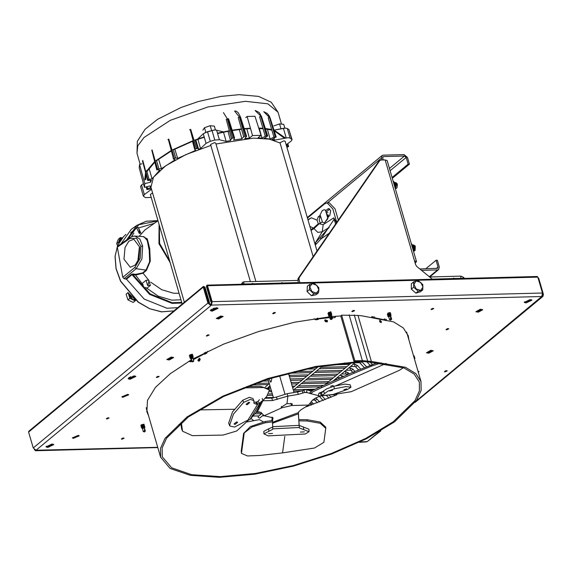 <?xml version="1.0" encoding="UTF-8"?>
<svg xmlns="http://www.w3.org/2000/svg" width="572" height="572" viewBox="0 0 572 572"><rect width="100%" height="100%" fill="white"/><g stroke="black" fill="none" stroke-linecap="round" stroke-linejoin="round"><path stroke-width="0.86" d="M446.01 370.699L445.323 370.899L446.01 370.699M446.553 370.635L447.211 370.849L445.045 371.886L444.387 371.671L446.553 370.635M418.06 371.392L419.004 371.586L418.311 372.258M206.95 336.086L209.116 335.049L208.458 334.834L206.299 335.871L206.95 336.086M207.228 335.099L207.915 334.899M156.964 377.549L159.123 376.512L158.473 376.297L156.306 377.334L156.964 377.549M157.236 376.562L157.929 376.362M106.971 419.011L109.138 417.975L108.48 417.76L106.32 418.797L106.971 419.011M107.25 418.025L107.936 417.825M273.273 313.742L275.439 312.705L274.782 312.491L272.615 313.527L273.273 313.742M273.552 312.755L274.238 312.555M352.459 311.676L354.626 310.639L353.975 310.424L351.809 311.461L352.459 311.676M352.738 310.689L353.424 310.489M431.653 309.609L433.819 308.573L433.161 308.358L431.002 309.395L431.653 309.609M431.931 308.623L432.618 308.422M446.653 329.837L448.813 328.8L448.162 328.578L445.996 329.615L446.653 329.837M446.932 328.843L447.619 328.643M121.972 439.232L124.138 438.195L123.488 437.98L121.321 439.017L121.972 439.232M122.251 438.245L122.937 438.045M531.538 299.757L525.768 302.037L524.381 301.837M530.151 299.556L531.924 300.15L526.04 302.96L524.267 302.373L530.151 299.556M217.66 307.95L211.89 310.231L210.503 310.024M216.266 307.743L218.046 308.337L212.162 311.154L210.382 310.56L216.266 307.743M53.346 444.237L47.576 446.517L46.189 446.31M51.952 444.029L53.732 444.623L47.848 447.44L46.067 446.846L51.952 444.029M135.5 376.09L129.737 378.371L128.343 378.171M134.113 375.89L135.886 376.476L130.001 379.293L128.228 378.707L134.113 375.89M126.469 394.83L127.513 395.173L124.06 396.825L123.023 396.482L126.469 394.83M76.991 435.871L78.035 436.214L74.582 437.866L73.538 437.523L76.991 435.871M428.664 352.767L432.117 351.115L431.073 350.765L427.62 352.416L428.664 352.767M169.019 359.538L172.472 357.886L171.428 357.536L167.975 359.195L169.019 359.538M478.142 311.726L481.595 310.074L480.551 309.724L477.105 311.375L478.142 311.726M218.497 318.497L221.95 316.845L220.906 316.502L217.46 318.154L218.497 318.497M408.136 335.356L408.63 338.939M148.212 414.6L146.711 411.311M207.007 286.207L211.619 302.073L210.954 304.418L208.73 303.046L204.125 287.187M408.901 339.861L408.279 335.821L403.317 327.985L393.586 321.893L361.461 315.758L357.157 315.358L341.548 315.208L340.755 315.93L331.746 316.595M329.565 316.802L294.694 322.208L258.523 331.524L223.788 344.051L193.143 358.83M191.212 359.924L170.327 373.63L155.477 387.351L147.497 400.307L146.84 411.776L148.484 415.522M416.023 401.179L541.777 296.503L211.483 305.119L36.043 450.257L157.722 447.325M359.874 442.049L367.274 441.62L378.878 431.996M208.594 302.574L209.481 302.502L205.012 287.123L203.468 286.329L203.274 287.165L207.893 303.067L210.718 305.377M211.483 305.119L212.14 301.637L207.522 285.735L206.95 285.128L537.244 276.512L537.823 277.12L542.442 293.021L541.777 296.503M211.168 305.341L210.896 304.418M210.868 304.447L211.132 305.369M542.42 295.452L542.599 294.458M541.956 296.732L542.935 296.382L543.4 294.315L538.781 278.414L537.937 277.52M380.83 430.838L367.274 441.62M36.043 450.257L33.219 447.947L28.6 432.053L28.786 431.209L203.468 286.329M210.954 304.418L211.218 305.341M366.509 441.877L359.359 442.299M34.291 449.578L35.593 450.743L36.215 450.493M206.957 286.207L211.476 301.587M211.425 301.587L210.896 302.023L211.597 302.009M206.95 285.128L206.428 286.643L210.896 302.023M208.644 302.524L204.175 287.144M208.751 303.11L209.481 302.502M220.728 316.037L216.266 318.497L218.683 318.954L223.144 316.495L220.728 316.037M480.373 309.266L475.911 311.726L478.328 312.183L482.789 309.724L480.373 309.266M171.25 357.078L166.781 359.538L169.205 359.995L173.666 357.536L171.25 357.078M430.895 350.307L426.426 352.767L428.85 353.224L433.311 350.765L430.895 350.307M78.328 435.371L72.344 437.866L73.245 438.366L79.229 435.871L78.328 435.371M127.813 394.33L121.829 396.825L122.723 397.326L128.707 394.83L127.813 394.33M390.826 316.366L390.733 315.78L389.053 316.402L390.776 316.445M390.554 315.765L388.96 316.566M388.753 316.938L388.202 315.958L389.668 315.129L391.005 314.95L390.54 315.551M387.916 316.459L388.796 315.365L391.098 314.993M388.009 316.194L388.295 316.724M391.384 319.069L390.819 320.206L389.589 319.82L390.49 319.183L390.683 319.905L391.384 319.069L390.583 316.309L390.49 319.183M390.562 315.658L389.217 315.987L388.688 316.724L389.589 319.82M388.567 315.508L390.862 314.793M390.247 314.593L388.903 314.915L388.374 315.644M388.252 314.436L389.961 313.642L390.783 313.928M389.94 313.52L388.595 313.849L388.066 314.571M387.945 313.37L389.654 312.577L390.483 312.784L389.99 313.477M388.281 312.784L387.752 313.506M388.138 315.851L387.637 315.494L388.524 314.428L390.69 313.878L390.297 314.55M387.623 315.422L388.488 314.3L390.547 313.728M387.83 314.779L387.323 314.421L388.216 313.363L390.519 312.913M387.316 314.357L388.173 313.227L390.24 312.655M390.583 316.309L390.683 319.905M326.905 322.029L326.884 321.342L324.789 320.241M327.506 320.627L325.018 319.812L324.81 320.928L327.291 321.75L327.506 320.627L326.884 321.342M199.785 358.508L198.863 360.539L199.213 361.132M200.136 359.102L199.306 358.251L197.84 360.324L198.677 361.175L200.136 359.102M380.044 322.1L379.644 321.357M381.402 321.564L379.787 320.077L379.593 321.207L381.224 322.694L381.402 321.564L380.158 322.236M263.313 421.85L259.431 419.605L247.154 421.936M180.888 424.824L178.872 424.524M336.858 394.766L306.184 406.799M360.453 361.368L359.588 362.183L315.487 367.102L268.046 379.064L223.681 396.467L188.367 416.952L166.609 438.152L162.155 447.94L162.241 456.721L171.643 467.832L191.584 474.66L220.306 476.59L255.269 473.459L293.379 465.544L331.252 453.539L365.551 438.509L393.236 421.786L414.993 400.593L419.448 390.798L419.362 382.024L414.199 374.059L404.004 367.946L370.356 362.183L361.504 361.347L353.989 361.518L354.883 360.782L341.641 315.201M384.977 320.313L385.399 319.112M360.474 361.454L315.801 366.43L267.753 378.55L222.815 396.167L187.051 416.924L165.015 438.395L160.503 448.305L160.589 457.2L170.113 468.454L190.312 475.368L219.405 477.327L254.812 474.159L293.407 466.137L331.774 453.975L366.516 438.753L394.551 421.821L416.588 400.35L421.099 390.433L421.006 381.538L415.787 373.48L405.455 367.288L371.371 361.454L362.398 360.61L349.12 314.907M332.282 316.609L332.632 317.817L334.97 317.624L335.821 316.259M314.099 318.733L315.751 319.798L318.218 319.448L317.932 318.182M204.197 352.995L204.619 354.232L206.771 353.167L207.55 351.351M189.003 361.204L190.39 361.89L191.584 361.204M317.346 318.261L317.546 319.541M205.348 353.868L204.797 352.695M384.341 318.84L384.527 320.191L386 320.585L386.443 319.398M371.686 316.581L373.073 318.046L374.824 318.289L374.431 316.938M340.74 315.93L353.989 361.518M354.883 360.782L362.398 360.61M189.375 360.982L190.755 361.683M373.473 316.802L373.423 318.096M334.677 317.646L335.514 316.28M384.384 319.719L374.689 317.817L374.639 316.967M332.282 316.545L332.418 317.353L331.982 317.388M414.693 359.817L414.457 359.002M414.221 358.179L414.979 358.279L414.693 358.615M414.185 358.043L414.936 358.215M414.879 360.317L415.036 360.989M413.913 357.107L414.671 357.207L414.385 357.543M413.871 356.978L414.621 357.15M413.599 356.041L414.357 356.142L414.078 356.478M413.563 355.906L414.314 356.084M142.521 428.75L144.952 427.263L143.186 427.406L142.328 427.885L142.421 428.671M145.238 431.188L144.501 431.946L143.265 431.567L144.53 430.838L144.466 431.624L144.988 431.374M142.471 427.777L144.673 427.127M144.101 426.934L143.086 427.069L142.228 427.985M142.106 426.776L143.822 425.983L144.644 426.19L144.151 426.891M143.794 425.861L142.778 426.004L141.913 426.905M142.156 426.405L141.677 426.09L142.142 426.169M141.792 425.704L143.043 424.982L144.33 425.125M143.479 424.796L142.464 424.932L141.599 425.84M145.259 430.873L144.459 428.113L144.53 430.838M145.338 430.966L144.18 427.885M141.677 427.12L141.177 426.755L141.827 425.847L143.45 425.182L144.373 425.253L143.837 425.818M141.363 426.054L140.862 425.69L141.513 424.774L144.058 424.181M140.862 425.69L141.22 424.832M141.177 426.762L141.785 425.711L144.101 424.996M142.063 428.206L141.484 427.827L142.135 426.912L144.68 426.326M141.448 427.699L142.099 426.783L144.416 426.061M144.895 427.491L144.459 427.956M190.941 358.78L192.9 358.208M192.943 358.143L193.136 357.378L191.27 357.822L190.848 358.737M190.619 358.472L189.975 357.922L190.912 357L192.535 356.456L193.179 356.57L192.65 357.135M192.192 361.761L191.692 361.568L191.248 358.437L192.049 361.197L193.686 360.911L193.422 361.411M192.049 361.197L192.571 361.883L191.706 361.611M190.962 357.986L192.642 357.307M192.6 357.178L190.719 358.201M190.612 357.021L192.013 356.263L193.136 356.513M192.292 356.113L190.962 356.428L190.412 357.157M190.297 355.948L191.706 355.191L192.828 355.441M191.985 355.04L190.655 355.355L190.104 356.091M189.99 354.883L192.292 354.182M193.415 359.974L193.772 361.003M191.477 357.378L190.719 357.436M190.176 357.371L189.668 356.856L190.598 355.927L192.221 355.391L192.871 355.498L192.342 356.07M189.868 356.306L189.353 355.784L190.29 354.862L191.913 354.318L192.557 354.433L192.028 355.005M189.661 356.942L190.562 355.798L192.6 355.248M190.097 358.158L190.869 356.864L192.914 356.32M189.353 355.87L189.725 355.076M331.546 315.508L331.109 315.093L329.379 316.001L331.438 315.787M329.393 316.223L328.607 315.873L328.836 315.215L331.102 314.192L331.774 314.307L331.174 314.8M328.571 315.744L329.436 314.621L331.731 314.25M330.695 319.326L330.251 319.169L330.795 315.665L332.139 318.861M331.596 318.425L331.202 319.319L330.652 318.726M329.679 315.637L331.31 315.079L329.851 315.243L329.379 316.001M329.207 314.757L331.51 314.049M330.881 313.849L329.543 314.171L329.007 314.893M328.9 313.685L330.287 312.934L331.424 313.177M330.573 312.784L329.229 313.106L328.7 313.828M328.585 312.619L330.888 311.919L330.63 312.741M328.535 312.355L328.392 312.755M328.771 315.108L328.264 314.607L329.165 313.685L330.795 313.127L331.467 313.234L330.938 313.806M328.257 314.679L329.129 313.549L331.202 312.984M328.464 314.042L327.949 313.542L328.857 312.612L331.159 312.169M327.949 313.606L328.321 312.812M330.795 315.665L331.202 319.319M413.263 244.902L414.979 245.781L415.093 250.414L415.251 246.225M415.093 250.414L413.542 251.394M413.52 251.322L414.314 250.472L414.207 245.774L412.755 244.83M413.499 251.265L414.192 250.479L414.085 245.781L412.29 244.909M413.313 250.622L413.277 245.803L412.24 244.895M413.277 250.486L413.156 245.803L412.269 244.952M412.941 248.884L412.898 247.411M414.972 245.767L415.258 246.232M396.939 187.931L397.426 184.513L396.818 183.283L397.225 184.241L396.939 187.931L395.388 188.91M395.366 188.839L396.46 184.241L394.601 182.346M395.345 188.781L396.339 184.248L394.144 182.432M395.159 188.138L395.538 184.27L394.108 182.418M395.123 188.002L395.409 184.27L394.137 182.482M394.787 186.4L394.752 184.928M395.109 182.418L396.818 183.283M412.512 245.588L412.912 249.242M412.784 248.784L412.612 245.924L411.111 243.043M412.884 249.142L412.884 248.784M394.373 183.14L394.759 186.758M393.264 181.596L393.75 181.589L394.351 183.083L394.744 186.701M393.75 181.589L393.057 180.902M383.312 159.988L382.747 158.051L383.033 156.785L383.633 156.571L404.454 156.027L406.177 157.436L408.129 164.164L409.43 164.135L407.478 157.407L404.039 154.59L383.211 155.134L382.01 155.563L381.445 158.087L382.01 160.024M328.235 214.886L328.714 216.509M425.811 268.797L436.057 260.296L437.358 260.26L439.317 266.988L438.753 269.512L437.551 269.941L421.607 270.356M436.057 260.296L438.016 267.024L437.73 268.289L419.884 268.947M392.313 178.335L409.43 164.135M392.07 177.492L408.129 164.164M250.915 418.418L253.761 420.742M415.179 263.234L416.487 261.54L387.158 160.603L385.171 159.945L380.973 160.053L379.701 160.711L299.185 277.692L298.984 279.493L297.84 280.444L298.505 282.74M297.84 280.444L298.033 278.65L299.185 277.692M379.701 160.711L378.55 161.669L298.033 278.65M378.55 161.669L379.98 160.41M432.446 279.243L416.731 266.373L415.608 264.693L414.55 261.061L416.487 261.54M298.984 279.493L299.921 282.704M147.068 186.694L147.59 188.631L146.933 188.953L146.975 189.625L151.058 188.724L151.401 189.346L144.366 194.573L143.379 196.117L145.395 197.64L151.194 197.426M146.647 170.528L149.099 179.372L148.005 179.908L142.764 160.46M142.642 160.603L147.712 180.537L151.437 180.123L150.65 182.182L144.802 183.591L139.554 164.414L141.963 163.835M195.81 140.076L198.656 149.242L197.719 148.42L195.338 148.956L194.702 149.464L195.674 150.35L177.649 158.38L175.776 157.979L173.252 158.93L175.175 159.702L161.483 168.661L158.887 168.733L156.928 169.727L159.817 170.048L152.102 178.843L148.977 168.332M276.619 129.622L283.998 128.221M204.855 132.718L214.243 130.001M317.024 251.051L285.121 141.234L283.934 140.841L280.015 142.714L313.134 256.714M255.927 281.503L215.701 143.043L214.514 142.65L210.596 144.523L250.429 281.646M198.856 359.674L200.207 359.638M198.892 360.625L199.807 360.71M152.581 192.914L150.343 194.494L182.161 304.004M274.088 130.101L285.249 128.114L287.273 128.478L288.953 129.579L292.085 139.611L291.098 141.155L286.164 144.823M261.046 135.35L252.545 135.571L247.068 116.502L254.969 116.295L261.046 135.35L257.922 137.945L261.969 138.088L266.473 135.643L267.717 135.843L267.489 136.165L264.285 138.26L270.156 139.067L273.924 137.051L275.997 136.951L272.072 139.475L274.574 140.161L288.038 137.723L290.068 138.095L292.085 139.611M197.783 138.946L203.303 133.762L207.5 131.703L215.101 129.944L223.38 131.81M198.656 149.242L200.579 148.556L206.099 143.372L210.296 141.32L214.822 140.054L219.333 139.682L226.176 141.42L230.537 140.562L228.021 131.281M280.087 142.971L269.355 139.153L253.553 138.152L215.973 143.987M210.853 145.41L185.9 154.554L165.766 165.716L153.496 177.198L150.944 187.266L184.334 302.195M144.802 183.591L144.401 187.337L139.189 167.889L139.554 164.414M147.59 188.631L150.636 187.709L150.25 185.929L144.401 187.337M234.599 111.04L239.425 117.024L244.866 136.3L246.618 136.3L244.752 138.538L249.421 138.167L246.854 128.786M270.156 139.067L267.417 129.272M261.969 138.088L259.323 128.543M223.459 112.634L227.291 118.769L232.647 138.081L234.62 137.966L233.59 140.026L241.856 138.846L239.31 129.522M274.067 138.41L274.574 140.161M150.114 180.359L150.65 182.182M197.898 139.339L200.579 148.556M174.796 149.113L177.649 158.38M158.58 159.088L161.483 168.661M143.379 196.117L140.583 186.508L141.57 184.963L143.4 183.605M226.176 141.42L223.495 132.189M287.73 143.658L288.667 146.525L286.908 147.39M288.488 146.103L287.451 146.082L286.894 144.28M286.601 146.339L287.451 146.082M252.545 135.571L249.421 138.167M244.866 136.3L243.658 136.787L241.856 138.846M232.647 138.081L231.546 138.617L230.537 140.562M149.099 179.372L152.102 178.843M147.733 180.437L148.005 179.908M199.378 360.71L198.963 360.789M202.874 130.166L204.454 127.692L210.189 125.69L211.497 130.18M204.454 127.692L205.748 132.146M210.189 125.69L214.343 126.162L215.444 129.937M273.824 125.911L279.544 123.888L283.748 124.331L284.849 128.128M279.544 123.888L280.845 128.378M255.112 110.525L261.282 116.452L267.424 135.707M269.963 117.982L269.391 116.18L267.396 113.549L263.935 111.755L269.855 117.66L275.997 136.951M275.218 136.78L269.519 117.589L263.756 111.719M245.788 117.567L247.068 116.502M284.506 138.26L274.188 130.781M271.872 130.144L265.544 129.022M263.063 128.764L258.866 128.521M250.422 128.171L244.172 128.614M241.434 128.893L232.16 130.187M229.343 130.673L217.453 133.204M204.211 136.887L194.058 140.34M192.614 140.876L172.058 150.1M170.892 150.736L155.291 161.061M154.604 161.64L145.924 171.836M145.588 172.53L144.737 179.951M285.528 138.066L273.959 130.066M271.679 129.501L265.372 128.493M262.92 128.271L258.723 128.064M250.536 128.578L244.294 128.993M241.534 129.265L232.268 130.538M229.443 131.024L217.553 133.541M204.311 137.216L195.224 140.283M192.521 141.291L173.359 149.857M170.992 151.137L156.571 160.668M154.755 162.212L146.933 171.564M145.953 173.902L145.717 179.665M328.178 216.96L329.722 215.673L330.659 210.718L328.65 208.587L325.968 210.439M307.436 218.054L324.581 203.832L327.098 202.817L332.854 208.902L336.765 222.372M320.005 215.379L318.182 216.895L317.01 220.134L318.332 223.716L318.954 223.959L322.208 221.907M336.529 222.722L333.748 217.846L323.173 224.689L319.769 223.859M317.01 220.134L311.354 217.789L307.9 219.641M320.013 217.196L319.176 220.077L320.299 223.495M329.729 209.059L326.841 211.461M338.302 220.141L335.02 208.844L329.265 202.76L327.098 202.817M309.881 226.462L313.492 228.071L318.332 223.716M311.354 217.789L308.015 220.034M314.836 243.515L315.673 244.609L315.279 245.052M314.815 243.443L315.351 242.864L316.237 244.008L315.673 244.609M334.606 218.997L334.098 219.319L333.748 217.846M335.657 223.988L334.098 219.319L321.028 238.91L329.336 233.169M310.782 229.558L313.492 228.071L317.839 232.354L322.265 231.81L315.351 242.864L329.157 227.349L322.265 231.81L323.173 224.689M320.141 237.766L321.028 238.91L316.237 244.008M314.807 243.415L312.913 236.894M269.119 378.721L270.57 382.089L271.149 381.831L271.929 377.849M235.078 424.403L237.63 422.315L236.586 421.943L234.034 424.031L235.078 424.403M247.147 404.719L249.699 402.631L248.656 402.259L246.103 404.347L247.147 404.719M257.328 411.904L262.905 400.765L261.647 401.229L260.003 403.16L256.771 404.304L253.982 403.31L253.904 400.622L252.903 398.541L249.421 397.304L242.692 400.25L232.525 411.94L228.671 423.108L229.837 426.033L234.57 427.077L246.711 420.706L249.943 419.562L256.07 412.376L258.823 411.869L261.19 412.655L264.107 415.758L281.803 407.872L281.181 407.271L287.037 403.532L287.823 396.089L272.515 400.514L262.905 400.765L262.205 398.362M253.904 400.622L250.414 399.385L243.686 402.338L233.519 414.028L229.672 425.189L229.837 426.033M298.57 412.519L272.558 422.265L272.758 429.272L263.914 433.869L268.218 435.871L305.212 434.041L309.052 431.703L299.299 427.913L298.362 413.849L298.641 411.861L300.943 409.802L308.501 405.069L291.591 405.512L281.803 407.872L281.388 406.435L281.803 407.872L264.107 415.758L272.987 417.782L272.444 421.857M285.006 394.222L279.586 375.568L285.006 394.222M253.968 402.037L255.777 402.216L256.771 404.304M259.495 399.685L257.85 401.608L255.777 402.216M311.475 391.105L306.077 389.618L303.832 390.083L304.526 392.485L298.291 394.394L297.59 391.992L287.123 393.679L287.823 396.089L287.037 403.532L292.442 404.004L291.591 405.512L290.919 403.181L291.591 405.512L308.501 405.069L312.219 400.443L314.915 398.369L320.241 395.996M298.291 394.394L287.823 396.089L287.123 393.679L276.483 397.068L277.177 399.471M272.515 400.514L271.814 398.105L276.483 397.068M271.814 398.105L264.986 398.284M246.668 386.601L260.253 386.357L268.997 388.974L269.498 390.018M182.525 431.131L181.674 429.129L180.781 422.88M181.288 422.451L182.554 431.195L192.356 435.649L223.059 435.092L236.672 431.016L248.076 420.57M243.386 387.887L263.692 387.53L269.512 390.04L266.602 396.611L262.863 400.614M260.253 386.357L263.692 387.53M246.589 386.636L260.231 386.357M304.397 431.874L300.414 432.067L304.397 431.874M272.544 433.44L268.561 433.64L272.544 433.44M268.826 431.288L268.726 428.814L263.814 431.388M309.052 431.703L308.952 429.222L303.532 427.091L303.632 429.572M268.726 428.814L272.572 427.155M299.299 427.913L299.199 425.439L303.532 427.091M299.199 425.439L298.877 420.885M298.798 419.648L298.405 413.399M298.362 413.849L272.343 423.266M272.15 417.145L272.022 420.649M272.086 420.642L271.864 419.862M329.794 391.055L332.539 390.254L329.794 391.055M343.915 389.675L346.661 388.874L343.915 389.675M319.984 396.017L333.126 394.494L347.74 389.296L350.979 387.165L345.853 386.572L334.584 388.774L327.863 391.198L322.25 395.238L319.984 396.017L311.39 393.815M350.064 384.784L344.909 384.105L333.64 386.314L326.912 388.738L323.523 390.891L324.474 393.35M322.25 395.238L321.307 392.778L323.731 391.42M321.307 392.778L318.904 393.293L320.527 393.136M313.091 390.218L307.057 389.804L306.492 392.371L304.526 392.485L307.6 392.699M310.331 393.5L306.492 392.371M297.59 391.992L302.273 390.776L302.974 393.178M303.832 390.083L302.273 390.776M241.22 451.401L243.593 433.454L250.393 426.54L265.229 421.521L272.737 420.577M298.806 420.885L307.164 420.985L320.241 423.309L325.733 428.285L323.874 442.335L314.557 448.04L282.539 452.867L259.888 455.419L247.54 455.977L241.434 453.367L241.241 450.929L243.586 433.462L251.902 427.019L265.279 422.772L272.608 421.843M298.727 419.648L307.085 419.741L320.184 422.064L325.683 427.041L325.733 428.249M241.434 453.367L244.187 433.254M307.164 420.985L307.085 419.741M333.097 385.464L330.523 386.264L333.097 385.464M311.733 393.772L310.396 393.672L309.924 392.442L312.841 390.347L321.221 386.379L353.689 371.972L377.899 362.577M310.396 393.672L313.32 391.584L321.693 387.616L354.161 373.209L371.657 366.101L381.309 362.877M403.382 367.703L399.285 370.399L351.265 391.698L331.41 394.902M263.156 415.272L259.695 418.139L258.086 417.31L258.287 416.43L261.561 413.72M215.194 308.658L213.27 310.074M215.508 308.394L213.342 309.974M120.477 240.297L121.521 238.295L122.53 237.759M119.791 241.298L121.521 238.295M129.251 293.937L134.906 299.542M130.101 294.659L134.399 298.899M139.296 233.44L136.615 227.849L138.209 227.413L140.891 233.004L139.296 233.44M139.554 232.475L138.703 227.756L139.554 232.475M122.572 237.716L120.556 238.445L119.412 241.913M119.262 242.156L119.455 239.904L120.477 238.517M122.029 237.773L120.342 237.595L118.576 242.221L118.926 242.735M117.546 245.545L116.681 243.794L117.31 241.684L118.44 239.167L120.342 237.595M118.576 242.221L116.681 243.794M147.676 285.564L146.067 280.294L148.734 280.173L150.343 285.449L147.676 285.564M148.162 284.67L148.992 280.452L148.162 284.67M128.822 293.45L132.625 299.463L135.392 299.957M128.078 292.578L129.808 298.305L132.461 299.599L128.915 295.459L128.686 293.293M135.493 300.043L132.461 299.599L135.106 300.893L135.793 300.293M135.106 300.893L133.212 302.466L127.913 299.878L126.126 294.194L128.028 292.514M129.808 298.305L127.913 299.878M128.021 292.621L126.126 294.194M134.928 236.086L139.782 238.924L142.664 245.996L141.913 258.916L136.15 268.711L124.038 278.607L122.737 277.298L134.87 267.396L140.226 258.358L140.941 246.418L136.608 238.288L129.665 238.545L129.994 237.602L132.818 236.279L134.928 236.086L143.937 236.651L147.197 240.483L149.235 250.221L149.664 261.683L146.01 270.091L136.15 268.711L134.87 267.396M139.382 247.369L137.866 261.19M139.797 247.283L133.834 239.26L128.829 241.22L125.053 247.426L124.01 259.209L130.302 267.267L135.228 265.036L138.839 258.823L139.797 247.283M142.628 272.908L143.043 273.194L135.55 275.039L135.743 274.345L142.628 272.908L146.01 270.091L146.425 270.384L143.043 273.194L148.62 280.123M121.05 243.829L131.303 229.308L136.844 225.404L146.203 221.242L157.164 220.628M177.756 307.65L166.952 308.208L144.215 299.092L126.469 279.215L124.038 278.607M143.043 236.593L147.276 238.882L149.721 248.591L150.329 261.104L146.425 270.384M129.665 238.545L117.303 247.147L122.737 277.298M117.303 247.147L117.625 246.21L129.994 237.602M181.875 303.038L172.086 303.403L149.549 294.351L131.996 274.624L132.854 274.66L133.047 273.967L131.553 274.288L131.996 274.624L126.469 279.215M324.467 223.023L328.149 217.46L325.525 210.117L324.124 209.731M322.465 222.165L324.424 223.023L327.906 218.618L325.439 210.124L324.081 209.731L322.165 210.689L320.098 214.757L322.465 222.165M283.29 283.14L281.817 282.625L281.574 283.183M253.804 283.905L252.331 283.39L252.088 283.948M453.331 278.7L453.575 278.142L455.047 278.657M309.395 289.611L313.806 293.829L318.497 292.814L318.876 289.99L318.768 287.58L314.357 283.362L309.666 284.37L309.395 289.611L307.064 291.541L307.336 286.307L309.666 284.37M318.497 292.814L316.166 294.744L311.475 295.76L307.064 291.541M311.475 295.76L313.806 293.829M318.876 289.99L316.395 293.114L311.847 291.513L309.774 286.786L312.255 283.662L316.809 285.264L318.876 289.99M422.758 284.556L418.189 280.545L413.642 281.867L413.663 287.194L418.232 291.205L422.779 289.882L422.758 284.556M418.232 291.205L415.908 293.136L420.449 291.82L422.779 289.882M415.908 293.136L411.332 289.132L413.663 287.194M411.332 289.132L411.311 283.798L413.642 281.867M413.899 284.327L416.159 281.002L420.713 282.346L423.015 287.015L420.749 290.34L416.194 288.996L413.899 284.327M33.219 447.947L207.893 303.067M203.274 287.165L28.6 432.053M212.14 301.637L542.442 293.021M537.823 277.12L207.522 285.735M329.794 317.596L318.082 318.976M204.483 353.761L193.372 359.638M371.371 361.454L358.015 315.472M367.667 361.032L354.304 315.043M327.527 202.803L381.445 158.087M268.211 387.995L269.734 386.736M390.111 170.763L406.177 157.436M389.446 168.475L404.454 156.027M382.711 157.336L383.633 156.571M436.207 268.525L438.016 267.024M429.379 276.719L437.551 269.941M270.549 391.727L271.471 390.962M289.318 376.161L290.29 375.354M293.043 373.073L294.787 371.628M385.171 159.945L414.55 261.061M414.707 261.59L415.88 261.032M146.797 189.182L146.182 186.908L146.797 189.196M194.702 149.392L192.449 140.941M167.982 139.675L168.34 139.296L173.466 158.794M287.273 128.478L290.068 138.095M216.545 130.066L219.333 139.682M203.303 133.762L206.099 143.372M207.5 131.703L210.296 141.32M212.026 130.445L214.822 140.054M141.57 184.963L144.366 194.573M283.397 128.321L286.186 137.938M288.953 129.579L291.749 139.189M156.421 160.139L158.887 168.733M157.615 169.162L152.095 149.914L156.928 169.727M173.244 149.478L175.776 157.979M174.474 158.251L168.776 139.06L168.34 139.296M195.123 139.954L197.719 148.42M196.553 148.498L190.69 129.329L190.154 129.529L195.338 148.956M189.654 129.787L190.154 129.529M156.792 169.97L151.794 150.164M288.66 146.518L287.766 143.629L288.667 146.525M243.658 136.787L238.224 117.517L239.425 117.024L240.512 117.096L246.618 136.3M246.046 136.172L239.94 116.974M231.546 138.617L226.19 119.305L228.543 118.89M233.898 137.859L227.835 118.676M266.473 135.643L260.868 116.423L259.559 116.781L265.172 135.993M260.868 116.423L261.576 116.588L267.717 135.843M276.19 137.073L270.048 117.775L269.519 117.589L268.225 117.861L273.924 137.051M245.359 101.344L207.886 106.928L170.306 120.342L144.008 137.509L137.795 145.874L136.973 153.225L137.344 141.27L145.073 129.286L157.514 119.348L180.974 107.507L198.377 101.516L220.685 96.461L239.053 94.673L258.508 96.382L271.292 102.281L278.078 112.234L267.86 103.854L245.359 101.344M311.025 230.402L313.864 228.686L318.954 223.959M327.763 208.944L329.543 208.902M318.182 216.895L319.977 216.852M228.671 423.108L229.672 425.189M242.692 400.25L243.686 402.338M247.633 420.627L257.693 404.225L256.699 402.145M249.943 419.562L260.003 403.16L257.85 401.608M260.882 412.262L256.07 412.376L261.647 401.229M198.863 409.909L234.313 409.28M182.175 430.173L181.674 429.129M299.156 425.046L299.256 427.527L272.708 428.836M299.077 423.974L299.092 425.382L272.544 426.691M273.008 418.032L272.873 417.56M333.64 386.314L334.584 388.774M350.035 384.706L350.979 387.165M320.413 393.186L321.357 395.652L333.126 394.494M318.904 393.293L318.339 395.86M282.539 452.867L284.792 436.379M265.279 422.772L265.229 421.521M386.1 363.456L335.75 385.793M323.63 391.169L319.076 393.193M354.161 373.209L353.689 371.972M371.657 366.101L371.185 364.864M321.693 387.616L321.221 386.379M364.221 367.517L360.231 363.191L361.854 361.69L361.497 361.347M360.231 363.191L359.588 362.605M358.472 369.898L355.734 366.924L357.357 365.422L354.769 364.235L353.196 364.278M355.734 366.924L354.833 366.445L354.769 364.235M352.81 372.365L351.229 370.649L352.86 369.154L350.271 367.968L348.698 368.003M351.229 370.649L350.329 370.177L350.271 367.968M133.004 376.183L132.833 376.969M347.175 374.86L346.732 374.381L348.362 372.887L345.774 371.693L344.194 371.736M346.732 374.381L345.831 373.909L345.774 371.693M129.472 378.371L129.086 377.463M341.806 377.241L341.277 375.425L339.697 375.468M337.13 379.322L335.199 379.2M323.209 400.522L319.748 396.768L320.713 395.946M317.353 402.788L315.251 400.5L316.874 398.999L315.58 398.069M315.251 400.5L314.35 400.021L314.872 398.391M311.425 404.962L310.746 404.232L312.376 402.731L311.433 401.98M309.974 403.725L310.317 403.374M173.859 310.882L161.518 311.862L149.628 308.758L138.167 302.173L120.578 281.217L116.052 268.761L115.022 256.456L117.596 245.431L123.552 236.701L117.646 245.367L115.094 256.356L116.145 268.647L120.685 281.117L138.324 302.116L149.8 308.716L161.683 311.812L173.888 310.861M140.941 246.418L142.664 245.996M159.388 225.633L159.609 243.415L169.648 260.939M170.091 262.469L158.916 243.636L159.066 224.51M157.758 220.914L138.753 224.732L127.556 239.296M126.648 239.925L136.844 225.404L146.275 221.207L157.944 220.656M143.265 285.106L135.55 275.039L132.854 274.66L150.171 293.894L172.258 302.71L181.689 302.395M180.938 299.8L171.8 300.15L158.23 296.139L145.581 287.387M150.679 282.139L161.712 289.732L173.53 293.221L179.036 293.264M157.972 220.763L144.945 229.951L139.039 236.343M131.539 236.722L133.869 232.99M139.318 227.749L154.426 223.266M126.019 278.886L131.553 274.288M133.047 273.967L135.743 274.345M327.878 212.441L327.37 212.455M213.056 308.415L212.484 310.131M211.333 309.259L212.369 310.203M241.734 283.741L241.877 283.283L243.972 284.019M243.736 281.917L244.058 284.027L251.809 283.819M460.71 276.255L461.025 278.364L461.475 278.485M429.679 276.97L460.968 276.154L463.556 277.341L462.405 278.464M542.935 296.382L415.229 402.309M157.793 447.554L35.593 450.743M214.193 308.058L214.45 308.937M391.656 319.219L390.805 316.295M390.655 315.773L391.005 315.279M388.738 315.336L388.295 315.701M388.424 314.264L387.988 314.636M388.116 313.199L387.673 313.57M388.502 316.845L388.095 316.652M146.218 407.729L160.589 457.2M406.635 332.067L421.006 381.538M271.986 420.484L270.656 420.806M413.828 356.706L414.221 356.37M414.135 357.772L414.536 357.436M414.45 358.844L414.843 358.508M414.157 357.943L414.7 358.015M413.842 356.878L414.385 356.949M413.535 355.805L414.078 355.884M143.265 431.567L142.414 428.642M142.271 426.605L141.842 426.969M141.956 425.539L141.527 425.897M193.272 361.64L191.899 361.74M191.692 361.568L190.855 358.68M193.765 360.968L192.921 358.079M193.05 357.364L192.635 357.307M190.776 356.849L190.347 357.214M190.469 355.777L190.04 356.142M331.488 315.708L331.731 315.329M332.225 318.79L331.481 319.548L330.452 319.305M332.318 318.568L331.474 315.644M330.251 319.169L329.322 315.973M331.245 314.872L331.646 314.536M329.372 314.586L328.943 314.95M329.064 313.513L328.635 313.878M330.309 311.833L330.888 311.919M429.765 276.962L438.753 269.512M307.286 217.539L382.01 155.563M194.702 149.464L192.428 140.948M150.121 185.957L150.536 187.387M147.712 180.537L142.507 160.932M234.842 111.011L236.272 111.211L238.202 112.655L240.512 117.096M234.62 137.966L228.557 118.776M255.362 110.546L259.259 112.57L261.576 116.588M136.973 153.225L140.176 164.264M278.078 112.234L281.524 124.095M273.495 397.926L268.018 379.072M261.118 412.505L261.282 413.055M263.806 431.331L263.906 433.812M350.057 384.741L351.001 387.201M294.029 392.371L288.445 373.137M313.292 390.111L306.077 389.618M265.465 386.794L269.333 383.583M267.818 387.709L270.005 385.9M359.33 362.712L354.94 362.827M351.358 362.92L344.158 363.113M366.43 366.652L361.854 361.69M354.833 366.445L350.436 366.559M346.861 366.652L320.956 367.331M317.374 367.424L313.191 367.531M349.614 364.371L328.836 364.907M360.646 368.983L357.357 365.422M350.329 370.177L345.938 370.291M342.363 370.384L316.452 371.056M312.877 371.156L294.387 371.636M130.602 376.669L130.059 378.357M345.116 368.096L319.212 368.776M315.63 368.868L305.262 369.14M354.947 371.414L352.86 369.154M345.831 373.909L341.441 374.024M337.866 374.117L311.954 374.789M308.38 374.882L289.096 375.389M340.619 371.829L314.714 372.508M311.132 372.601L288.46 373.194M130.395 377.313L129.265 377.341M349.313 373.916L348.362 372.887M343.672 376.419L341.277 375.425M340.891 377.649L336.944 377.756M333.369 377.849L307.457 378.521M303.882 378.614L290.14 378.971M268.154 379.551L266.409 379.593M336.122 375.561L310.21 376.24M306.635 376.333L289.503 376.776M337.387 379.207L336.779 379.157M328.871 381.574L302.96 382.253M299.385 382.346L291.184 382.561M269.197 383.133L254.969 383.505M331.624 379.293L305.713 379.965M302.138 380.058L290.54 380.366M268.561 380.938L261.826 381.116M323.588 385.328L298.462 385.986M294.887 386.079L292.22 386.143M270.241 386.722L268.976 386.751M327.127 383.026L301.215 383.698M297.64 383.791L291.584 383.948M268.154 384.563L250.851 385.013M334.67 395.731L333.926 394.923M315.201 389.16L293.965 389.718M271.285 390.304L269.634 390.347M320.241 386.815L296.718 387.43M293.143 387.523L292.628 387.537M270.642 388.109L268.404 388.166M328.979 398.169L326.412 395.388M272.322 393.893L268.754 393.986M301.973 390.905L293.665 391.126M271.686 391.698L269.705 391.748M331.145 397.261L329.172 395.116M273.366 397.476L265.558 397.683M272.73 395.281L267.696 395.416M319.748 396.768L319.298 396.417M325.404 399.642L321.893 395.831M314.35 400.021L312.426 400.071M319.584 401.937L316.874 398.999M310.746 404.232L309.945 403.761M313.685 404.147L312.376 402.731M307.693 406.277L307.343 405.977M147.347 411.604L146.818 411.618M146.711 409.409L146.353 409.423M147.748 412.998L147.376 413.005M292.721 387.873L318.397 366.581M293.393 390.183L322.744 365.844M325.218 384.606L351.837 362.526M332.668 381.302L355.534 362.333M264.171 415.787L262.476 415.83M258.901 415.923L252.91 416.08M261.518 413.642L254.84 413.821M370.084 365.265L366.938 361.854M372.351 364.457L370.248 362.183M191.47 361.268L190.426 361.297M376.09 363.17L375.382 362.405M205.756 353.668L205.269 353.682M207.171 352.23L205.663 352.266M190.262 361.433L191.384 360.503M131.396 378.156L134.134 375.89M123.552 236.701L125.926 234.406M136.615 227.849L130.545 232.883M146.067 280.294L141.956 283.698M150.343 285.449L146.739 288.438M216.287 307.743L213.556 310.017M315.594 319.691L316.659 319.662M325.253 321.657L326.934 321.607M384.498 320.106L385.056 320.091M371.922 316.824L373.337 316.788M212.934 310.131L212.398 310.196M213.513 309.709L214.035 308.101M281.817 282.625L281.124 283.19M252.331 283.39L251.644 283.962M241.498 284.227L242.492 282.361L244.001 281.81L297.826 280.409M463.556 277.341L464.543 278.407M253.711 283.769L281.295 283.054M283.197 283.004L298.462 282.604M432.303 279.115L453.06 278.571M454.954 278.521L461.025 278.364M453.575 278.142L452.888 278.714"/></g></svg>
